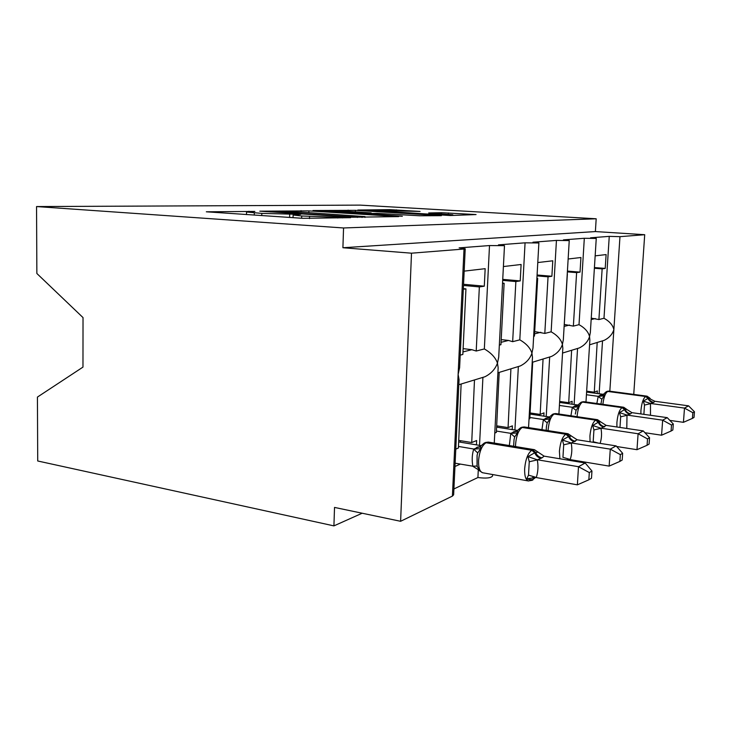 <?xml version="1.0" encoding="UTF-8"?>
<svg xmlns="http://www.w3.org/2000/svg" width="731" height="731" viewBox="0 0 731 731"><rect width="100%" height="100%" fill="white"/><g stroke="black" fill="none" stroke-linecap="round" stroke-linejoin="round"><path stroke-width="1.1" d="M254.863 211.423L206.325 211.798L302.661 218.313L350.652 217.683L301.711 215.992L293.122 215.005L300.624 214.366L261.808 213.397L246.548 212.008L254.863 211.423M420.078 211.433L389.641 209.633L357.806 210.035L450.269 215.517L476.064 214.567L441.551 212.703L428.677 212.968L452.836 214.795L431.948 214.329L371.056 210.4L420.078 211.433M465.218 248.768L459.616 367.647L458.118 374.436L459.059 379.617L453.631 494.805L452.407 496.102L400.606 521.294L334.524 507.424L333.921 525.881L37.72 460.987L37.427 397.079L82.968 367.108L83.023 317.592L36.861 273.485L36.55 206.562L343.552 227.971L342.912 247.736L411.498 253.191L464.011 249.024L465.218 248.768L459.132 247.882L489.505 245.552L504.481 245.68L498.469 244.867L525.068 242.82L538.875 242.975L532.954 242.217L556.437 240.417L569.239 240.59L563.427 239.878L584.316 238.279L596.249 238.461L590.557 237.803L609.252 236.369L619.97 236.661L644.705 234.706L633.74 394.393M36.55 206.562L360.136 205.119L596.185 218.779L343.552 227.971M308.902 210.893L259.816 211.177L352.506 217.235L398.633 216.604L308.902 210.893L308.857 212.63M312.987 210.51L355.367 210.336L441.387 215.663L419.813 215.782L376.986 213.379L366.395 213.607L402.342 216.285L312.987 210.72M595.162 255.859L606.109 254.58L605.213 268.423L602.143 268.871L598.908 319.557L603.989 318.25L609.252 236.369M591.251 318.14L598.908 319.557M594.385 268.25L602.143 268.871M585.979 401.986L589.871 340.043L589.552 336.607L590.356 332.386L596.249 238.48M574.118 404.481L577.554 348.495L579.327 347.929C584.581 345.279 587.989 341.505 589.552 336.607C588.382 331.929 584.873 327.945 579.016 324.655L584.316 238.279M599.128 393.753L602.527 340.865L604.226 340.326C609.234 337.813 612.441 334.241 613.866 329.608C612.852 325.149 609.563 321.366 603.989 318.25M567.375 273.979L564.003 328.502M568.142 259.002L580.935 257.513L580.039 272.124L576.613 272.626L573.369 326.108L579.016 324.655M564.369 324.482L573.369 326.108M567.375 271.868L576.613 272.626M558.904 414.02L562.833 348.203L562.413 344.42L563.336 339.714L569.239 240.59M546.221 416.487L549.675 357.011L551.53 356.417C557.059 353.621 560.686 349.628 562.413 344.42C561.052 339.504 557.296 335.301 551.137 331.81L556.437 240.417M536.892 278.465L537.669 278.347L534.434 336.086L533.657 336.287M537.778 262.548L552.782 260.793L551.887 276.254L548.049 276.821L544.805 333.427L551.137 331.81M536.901 278.283L537.669 278.347M534.69 331.6L544.805 333.427M537.029 275.879L548.049 276.821M528.55 427.608L532.479 357.377L531.93 353.192L533.009 347.91L538.875 242.975M514.916 430.011L518.352 366.569L520.298 365.948C526.137 362.996 530.012 358.747 531.93 353.192C530.35 348.011 526.302 343.57 519.805 339.842L525.068 242.82M502.526 283.509L504.125 283.272L500.936 344.685L499.337 345.096M503.403 266.55L521.102 264.485L520.216 280.914L515.867 281.554L512.659 341.679L519.805 339.842M502.544 283.135L504.125 283.272M501.201 339.595L508.502 340.445L512.659 341.679M502.681 280.384L515.867 281.554M494.257 443.068L498.158 367.757L497.455 363.115L498.716 357.148L504.481 245.68M479.518 445.38L482.917 377.397L484.964 376.739C491.141 373.605 495.298 369.064 497.455 363.115C495.581 357.651 491.214 352.927 484.342 348.943L489.505 245.552M453.905 488.957L477.91 477.535L478.302 469.695M477.91 477.535C486.115 478.577 490.994 478.065 492.548 475.991L492.63 474.538M597.19 342.474L594.276 392.2L597.364 390.939L597.2 393.497M571.624 350.277L568.718 402.699L572.145 401.292L571.971 404.179M579.327 347.929L562.541 353.055L559.352 406.546M543.06 359.003L540.163 414.431L544.001 412.86L543.818 416.131M532.689 362.174L529.811 418.689L529.025 419.009M510.914 368.817L508.072 427.617L512.394 425.844L512.193 429.59M499.191 372.399L496.367 432.423L494.777 433.081M463.308 289.275L465.949 288.882L462.842 354.453L460.21 355.129M464.167 271.128L485.165 268.679L484.297 286.186L479.353 286.917L476.21 351.026L484.342 348.943M463.335 288.635L465.949 288.882M463.116 348.623L471.842 349.692L476.21 351.026M463.491 285.446L479.353 286.917M474.483 379.937L471.723 442.547L476.639 440.528L476.429 444.859M454.965 466.479L460.329 464.121M461.124 384.022L458.41 448.021L455.788 449.099M596.185 218.779L595.381 231.572L644.705 234.706M595.381 231.572L342.912 247.736M594.276 392.2L586.664 391.176M568.718 402.699L559.782 401.447M540.163 414.431L530.13 412.951M508.072 427.617L496.714 425.844M471.723 442.547L458.766 440.4M400.606 521.294L411.498 253.191M362.183 513.226L333.921 525.881M463.545 284.277L484.297 286.186M502.736 279.37L520.216 280.914M537.084 275.002L551.887 276.254M567.42 271.082L580.039 272.124M594.422 267.564L605.213 268.423M271.585 211.478L351.41 216.769L365.016 216.595L302.844 212.246L271.585 211.478M349.263 211.451L326.602 210.976L360.566 213.132L371.193 212.904L349.263 211.451M536.234 477.553L577.371 484.836L578.495 466.707L585.211 462.997L544.111 456.144L541.982 457.862L537.294 459.89C538.436 466.012 538.107 471.86 536.289 477.425L526.731 478.86L528.504 475.132L529.253 461.754L527.974 456.628L534.726 452.791L531.839 450.296L486.051 442.748C481.948 445.362 479.454 451.329 478.567 460.649C478.403 467.575 479.719 471.605 482.524 472.729L482.908 472.802M589.314 472.564L588.848 479.81L591.489 478.238L591.955 471.038L589.314 472.564L578.495 466.707L537.258 459.744M455.121 463.198L472.866 466.204C471.751 460.283 472.034 454.6 473.706 449.154L480.852 445.974M458.483 446.44L473.761 449.026M458.693 441.908L481.108 445.645M528.586 480.989L528.23 480.925C525.626 479.81 524.438 475.726 524.657 468.662C525.58 459.141 527.974 453.019 531.839 450.296L532.707 449.885L486.974 442.356L484.324 442.995L480.843 445.992L480.651 448.67L477.69 452.973L477.069 455.44L477.041 466.04L479.563 470.444L472.902 466.351M535.659 477.462L533.228 479.198C532.077 479.929 529.911 479.81 526.731 478.86M541.123 458.282C538.117 457.652 535.987 455.815 534.726 452.791L538.025 452.096L544.111 456.144M472.866 466.204L477.032 466.031L477.151 466.506L477.105 455.34M479.563 470.444L478.266 469.658M474.044 449.072L480.651 448.67M536.947 459.689L527.974 456.628M591.955 471.038L585.211 462.997M577.371 484.836L588.848 479.81M460.557 440.702L460.484 442.209M570.153 459.616L609.151 466.104L610.275 449.136L616.132 445.901L577.152 439.779L571.213 443.068C572.282 448.788 571.944 454.262 570.207 459.488L567.238 459.607M620.345 454.618L619.888 461.398L622.191 460.037L622.648 453.293L620.345 454.618L610.275 449.136L571.176 442.931M509.333 445.554L510.795 433.346L517.402 430.586M496.44 431.062L510.795 433.346M496.641 427.151L517.521 430.422M570.207 459.488L562.943 457.341L563.702 444.813L562.45 440.035L568.554 436.553L565.812 434.241L522.263 427.48C518.663 429.828 516.433 435.365 515.593 444.101L515.556 446.577M574.603 441.661C571.761 441.085 569.741 439.386 568.554 436.553L571.359 436.023L577.152 439.779M559.891 458.776L559.416 451.255C560.293 442.356 562.422 436.681 565.812 434.241L566.571 433.885L523.076 427.142L520.627 427.726L517.53 430.413L517.457 432.926L514.67 436.955L513.994 439.843M511.06 433.392L517.457 432.926M570.884 442.885L562.45 440.035M622.648 453.293L616.132 445.901M609.151 466.104L619.888 461.398M497.089 425.908L497.025 427.206M616.662 446.504L636.984 449.693L638.099 433.757L643.253 430.906L606.191 425.396L600.973 428.311C601.942 433.538 601.659 438.563 600.114 443.388M647.52 438.911L647.072 445.28L649.091 444.073L649.548 437.741L647.52 438.911L638.099 433.757L600.946 428.174M541.936 429.682L543.407 419.539L549.566 417.035M529.874 417.502L543.407 419.539M530.066 414.084L549.465 416.972M598.662 443.16L593.179 441.725L593.928 429.938L592.713 425.479L598.26 422.29L595.655 420.133L554.162 414.038C550.964 416.158 548.972 421.33 548.168 429.536L548.122 430.641M604.016 427.059C601.302 426.529 599.383 424.949 598.26 422.29L600.672 421.878L606.191 425.396M590.063 441.807L589.926 435.987C590.758 427.617 592.667 422.335 595.655 420.133L554.875 413.737L552.59 414.276L549.822 416.707L549.84 419.073L547.208 422.865L546.486 426.146M543.663 419.576L549.84 419.073M600.663 428.138L592.713 425.479M649.548 437.741L643.253 430.906M636.984 449.693L647.072 445.28M644.925 432.725L661.564 435.21L662.661 420.17L667.229 417.648L631.922 412.659L630.634 413.837L627.006 415.089L626.787 428.457M671.506 425.04L671.067 431.043L672.867 429.983L673.306 423.998L671.506 425.04L662.661 420.17L627.271 415.126M570.92 415.784L572.346 407.286L578.002 405.029L559.727 402.452M559.544 405.458L572.346 407.286M619.97 427.443L620.665 416.789L619.486 412.604L624.566 409.671L622.09 407.642L582.47 402.105C579.619 404.042 577.81 408.885 577.051 416.633L577.042 416.679M630.04 414.13C627.463 413.655 625.635 412.165 624.566 409.671L626.659 409.351L631.922 412.659M616.9 426.986L616.909 422.472C617.695 414.587 619.422 409.643 622.09 407.642L583.11 401.84L580.971 402.342L578.468 404.545L578.559 406.783L576.074 410.365L575.306 414.066M572.592 407.322L578.559 406.783M627.006 415.089L619.486 412.604M673.306 423.998L667.229 417.648M661.564 435.21L671.067 431.043M669.852 420.389L683.43 422.326L684.499 408.099L688.575 405.842L654.875 401.282L653.77 402.352L650.48 403.466L650.471 415.281M692.842 412.704L692.412 418.388L694.021 417.428L694.45 411.772L692.842 412.704L684.499 408.099L650.736 403.494M596.852 403.512L598.205 396.339L603.285 394.32L586.6 392.063M586.436 394.731L598.205 396.339M643.883 414.349L644.486 405.065L643.344 401.127L648.022 398.413L645.656 396.513L607.753 391.45C605.332 393.068 603.705 397.362 602.883 404.353M653.24 402.607C650.773 402.169 649.037 400.771 648.022 398.413L649.85 398.167L650.855 399.336L654.875 401.282M640.868 413.92L640.941 410.438C641.699 402.982 643.271 398.34 645.656 396.513L608.329 391.204L606.319 391.679L604.053 393.689L604.199 395.809L601.841 399.208L601.056 403.311M598.442 396.366L604.199 395.809M650.48 403.466L643.344 401.127M694.45 411.772L688.575 405.842M683.43 422.326L692.412 418.388M248.924 211.771L248.933 211.241M342.528 217.911L342.547 217.271M294.611 214.786L294.62 214.183M609.828 391.204L619.97 236.661M452.407 496.102L464.011 249.024M462.961 351.931L471.842 349.692M501.055 342.318L508.502 340.445M534.562 333.866L540.83 332.285M564.259 326.373L569.568 325.039M591.16 319.593L595.281 318.552M254.269 215.106L254.315 212.904M261.762 215.599L261.808 213.397M289.613 217.445L289.695 214.256M301.647 218.249L301.711 215.992M309.515 218.587L309.569 216.504M337.795 218.021L337.813 217.372M301.044 212.136L301.081 210.638M357.34 217.454L357.358 216.952M362.055 217.482L362.083 216.851M348.075 211.387L348.12 210.108M355.321 211.826L355.367 210.336M360.547 213.69L360.566 213.132M370.361 213.489L370.379 212.968M441.497 213.836L441.551 212.703M448.331 214.265L448.386 212.931M389.605 210.747L389.641 209.633M396.348 211.14L396.403 209.852M541.982 457.862C538.985 457.222 536.856 455.395 535.595 452.37L532.707 449.885L534.452 449.684L537.989 452.05M534.005 449.611L488.838 442.182L484.635 442.858M534.699 477.407L532.122 480.313L528.23 480.925L482.524 472.729L478.979 470.417M473.706 449.154L477.69 452.973M479.965 446.979L477.498 447.052M480.733 446.138L479.892 447.061L476.566 447.445M534.096 478.732L535.074 477.416M528.504 475.132L536.289 477.425M529.253 461.754L537.294 459.89M575.361 441.286C572.51 440.711 570.5 439.011 569.312 436.188L566.571 433.885L568.005 433.721L571.313 435.959M567.594 433.657L524.611 426.995L520.92 427.598M510.75 433.465L514.67 436.955M516.534 431.491L514.03 431.61M517.484 430.477L516.808 431.427L513.208 431.957M568.289 460.174L568.901 459.488M567.923 460.11L568.608 459.488M563.702 444.813L571.213 443.068M604.674 426.73C601.969 426.21 600.05 424.62 598.936 421.97L596.332 419.822L597.529 419.685L600.617 421.805M597.145 419.631L556.163 413.618L552.874 414.157M543.361 419.658L547.208 422.865M545.5 418.315L548.935 417.785L546.231 418.004M593.928 429.938L600.973 428.311M630.634 413.837C628.048 413.362 626.229 411.873 625.16 409.387L622.684 407.368L623.689 407.249L626.595 409.259M623.351 407.204L584.188 401.739L581.236 402.224M572.309 407.395L576.074 410.365M574.173 406.189L577.463 405.678L574.822 405.915M620.665 416.789L627.308 415.245M653.77 402.352C651.303 401.913 649.567 400.515 648.552 398.157L646.186 396.257L647.045 396.165L649.777 398.066M646.734 396.12L609.252 391.122L606.584 391.569M598.159 396.44L601.841 399.208M599.804 395.352L602.956 394.859L600.389 395.115M644.486 405.065L650.764 403.613M458.812 384.725L484.964 376.739M497.893 372.792L520.298 365.948M532.195 362.32L551.53 356.417M589.57 344.804L604.226 340.326M246.493 214.594L246.539 212.063M293.058 217.674L293.122 215.051M270.762 211.999L270.772 211.542M364.979 217.409L365.016 216.595M326.583 211.579L326.602 210.994M371.174 213.47L371.193 212.904M371.037 210.93L371.056 210.4M452.809 215.462L452.836 214.795M532.99 479.856L532.122 480.313M485.576 442.465L488.372 442.1M533 477.553L532.488 477.645M569.239 459.662L568.773 460.256M514.021 439.715L513.619 446.257M521.742 427.251L524.182 426.931M546.514 426.009L546.185 430.34M553.614 413.847L555.761 413.563M546.477 426.283L546.331 427.461M548.753 417.84L549.822 416.697M581.894 401.949L583.831 401.694M577.353 405.696L578.468 404.545M607.178 391.313L608.932 391.076M602.956 394.859L604.053 393.689"/></g></svg>
